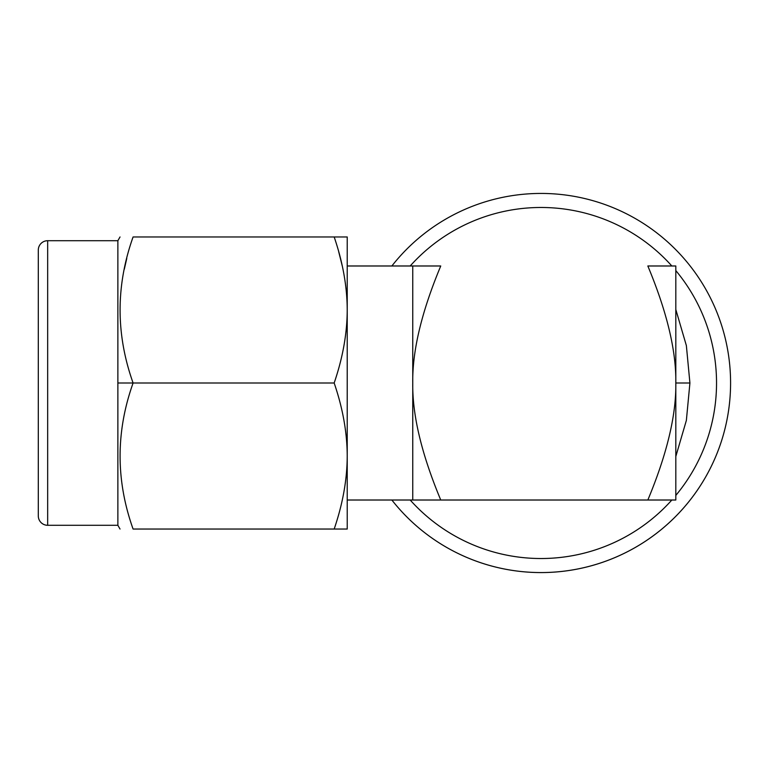 <?xml version="1.0" encoding="UTF-8"?>
<svg xmlns="http://www.w3.org/2000/svg" width="766" height="766" viewBox="0 0 766 766"><rect width="100%" height="100%" fill="white"/><g stroke="black" fill="none" stroke-linecap="round" stroke-linejoin="round"><path stroke-width="1.15" d="M675.813 265.984L675.813 500.016L647.835 500.016C666.966 454.123 676.292 415.124 675.813 383C676.301 350.895 666.975 311.896 647.835 265.984L675.813 265.984L675.813 500.016L440.747 500.016L647.835 500.016C666.966 454.123 676.292 415.124 675.813 383C676.301 350.895 666.975 311.896 647.835 265.984L675.813 265.984M412.759 265.984L440.747 265.984C421.597 311.896 412.271 350.895 412.759 383C412.28 415.124 421.606 454.123 440.747 500.016L347.228 500.016L412.759 500.016L412.759 383L412.759 500.016L440.747 500.016C421.606 454.123 412.28 415.124 412.759 383L412.759 265.984L347.228 265.984L412.759 265.984L412.759 383C412.271 350.895 421.597 311.896 440.747 265.984L412.759 265.984M38.3 250.07L38.3 515.93L38.3 250.07A9.364 9.364 0 0 1 47.664 240.706L117.868 240.706L47.664 240.706L47.664 525.294L117.868 525.294L47.664 525.294L47.664 240.706A9.364 9.364 0 0 0 38.3 250.07M347.218 309.971L347.228 529.038L347.228 500.016L347.228 529.038L334.177 529.038C342.795 503.817 347.142 479.487 347.218 456.029C347.142 432.57 342.795 408.221 334.168 383L133.093 383C115.762 431.679 115.752 480.359 133.083 529.038L334.177 529.038L133.083 529.038C115.743 529.038 115.743 529.038 133.083 529.038C115.752 480.359 115.762 431.679 133.093 383L334.168 383C342.795 357.77 347.142 333.43 347.218 309.971L347.218 309.943C347.142 286.494 342.785 262.163 334.177 236.962L347.228 236.962L347.228 529.038L334.177 529.038C342.795 503.817 347.142 479.487 347.218 456.029C347.142 432.57 342.795 408.221 334.168 383C342.795 357.77 347.142 333.43 347.218 309.971L347.228 236.962L133.083 236.962L334.177 236.962C342.785 262.163 347.142 286.494 347.218 309.943M347.228 265.984L347.228 236.962L347.228 265.984M347.228 363.936L347.228 345.198M347.228 327.111L347.228 294.087M347.228 279.724L347.228 267.133M338.687 251.669L342.268 265.984L338.687 251.669M124.312 269.22L126.783 258.391L124.312 269.22M133.083 236.962C115.752 285.622 115.762 334.302 133.093 383L117.868 383L117.868 525.294L117.868 240.706L117.868 383L133.093 383C115.762 334.302 115.752 285.622 133.083 236.962C115.743 236.962 115.743 236.962 133.083 236.962M47.664 525.294A9.364 9.364 0 0 1 38.3 515.93A9.364 9.364 0 0 0 47.664 525.294M541.007 572.566A189.566 189.566 0 0 1 391.866 500.016A189.566 189.566 0 0 0 730.582 383A189.566 189.566 0 0 0 541.007 193.434A189.566 189.566 0 0 1 730.582 383A189.566 189.566 0 0 1 541.007 572.566M391.866 265.984A189.566 189.566 0 0 1 541.007 193.434A189.566 189.566 0 0 0 391.866 265.984M541.007 558.529A175.529 175.529 0 0 0 671.839 500.016A175.529 175.529 0 0 1 410.183 500.016A175.529 175.529 0 0 0 541.007 558.529M675.813 495.42A175.529 175.529 0 0 0 675.813 270.58A175.529 175.529 0 0 1 675.813 495.42M671.839 265.984A175.529 175.529 0 0 0 410.183 265.984A175.529 175.529 0 0 1 671.839 265.984M675.813 456.479L686.365 420.41L689.917 383L675.813 383L689.917 383L686.365 345.59L675.813 309.521M120.032 236.962L117.868 240.706M120.032 529.038L117.868 525.294"/></g></svg>
